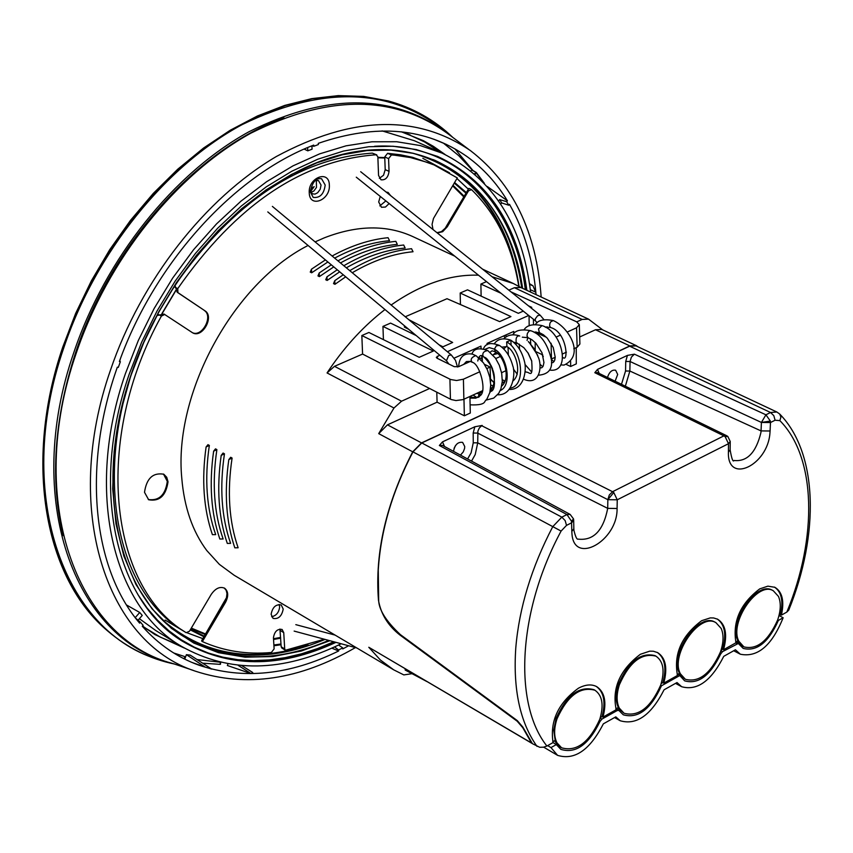 <?xml version="1.0" encoding="UTF-8"?>
<svg xmlns="http://www.w3.org/2000/svg" width="853" height="853" viewBox="0 0 853 853"><rect width="100%" height="100%" fill="white"/><g stroke="black" fill="none" stroke-linecap="round" stroke-linejoin="round"><path stroke-width="1.28" d="M445.074 154.5L433.388 146.332L423.451 140.713L401.283 131.778M142.536 625.985L154.905 634.568L184.387 648.077M474.524 173.873L475.707 172.53L476.262 173.031L476.177 172.391L471.602 170.078L470.92 170.845M471.602 170.078L476.091 172.359M443.613 143.283L458.669 155.587L472.104 169.96L476.326 172.519L484.387 183.342M219.647 662.152L197.054 659.54M185.602 656.853L173.692 652.971M171.709 663.186C74.371 638.641 22.775 499.314 73.859 352.396C105.484 258.363 173.884 173.063 248.905 131.778C328.65 92.028 395.824 93.276 450.416 135.52M166.42 661.619C66.235 638.908 11.814 497.427 63.847 347.629C95.92 252.083 165.823 165.621 242.22 124.57C323.468 85.172 391.442 87.667 446.14 132.034M174.769 664.114C149.925 658.942 127.683 647.981 108.011 631.252C45.39 579.411 23.82 463.275 63.442 347.555L76.322 313.925L92.092 281.234L110.506 249.982L131.287 220.639L154.105 193.642L178.597 169.384L204.379 148.209L231.067 130.37L258.235 116.104L285.51 105.527L312.486 98.735L338.812 95.739L364.124 96.496L388.126 100.91C413.033 107.713 434.625 119.921 452.9 137.514M405.516 133.143L424.741 142.035L440.511 152.41M180.09 645.486L160.215 637.084L144.445 627.445M404.844 132.919L407.585 133.942M382.08 130.882L414.366 140.724L442.131 153.135C492.917 178.469 522.409 224.776 530.598 292.078M146.268 628.693L143.869 627.008M341.168 643.759C282.706 672.441 229.51 673.326 181.593 646.414C112.415 606.472 84.639 490.731 125.455 373.518L138.314 340.507L154.148 308.498L172.69 278.057L193.588 249.705L216.502 223.923L240.994 201.137L266.637 181.689L292.995 165.866L319.608 153.871L346.051 145.831L371.897 141.79L396.762 141.737L420.273 145.564L442.131 153.135M181.593 646.414L155.694 630.484L139.391 618.702M335.986 642.362C279.08 668.635 227.687 668.134 181.817 640.859C115.518 600.384 89.64 487.809 129.198 374.179L141.715 342.053L157.091 310.897L175.068 281.234L195.337 253.565L217.558 228.359L241.324 206.021L266.221 186.882L291.843 171.218L317.742 159.234L343.514 151.045L368.752 146.727L393.084 146.247L416.157 149.531L437.664 156.451C488.129 180.143 517.867 224.776 526.887 290.34M529.606 284.38L533.008 285.83L535.652 292.121L530.321 289.7M533.008 285.83L529.5 283.654M227.954 663.879L227.356 665.511L251.07 673.603L238.136 665.308M251.07 673.603L252.755 672.527L241.847 665.649M446.503 144.477L433.719 139.167M186.402 654.667L205.168 667.078L211.789 669.125L190.24 655.115L186.402 654.667L184.76 659.134M205.168 667.078L191.829 662.397M348.632 645.764L342.767 648.898L342.725 647.896L338.598 649.986L338.641 650.988C289.444 675.149 242.892 679.894 198.962 665.201C177.317 657.375 158.423 644.399 142.291 626.273L143.123 625.313L140.436 622.178L139.604 623.138C93.521 569.292 82.133 469.513 115.965 371.151L117.33 367.185L118.311 367.398L120.358 361.704L119.377 361.501C155.139 262.063 234.34 175.313 313.744 145.085L313.797 146.289L318.35 144.552L318.297 143.347C376.695 123.312 426.415 127.822 467.444 156.888C483.352 168.468 496.691 183.107 507.428 200.807L487.34 186.551M454.894 148.848L472.978 170.483M507.428 200.807L506.661 201.681L508.761 205.221L509.518 204.347C524.307 230.481 533.146 260.57 536.047 294.616M338.641 650.988L331.881 648.163M220.234 664.124L220.255 662.291M202.641 663.176L220.106 664.348M355.413 647.587C299.51 679.948 246.186 687.817 195.444 671.204C106.007 642.437 61.853 509.305 110.463 370.181C140.926 280.306 205.274 198.205 276.393 156.483C351.916 115.933 416.584 113.982 470.419 150.597C512.962 183.342 536.548 232.144 541.165 297.004M508.761 205.221L501.681 202.929L499.709 199.613L506.661 201.681M140.436 622.178L135.659 618.201M120.358 361.704L119.473 361.214M313.797 146.289L312.102 145.735M338.598 649.986L334.536 646.947M342.725 647.896L338.598 645.028M193.354 670.426L173.799 663.815C76.578 639.387 25.068 500.242 76.13 353.483C107.734 259.557 176.049 174.343 250.963 133.121C330.591 93.414 397.637 94.672 452.101 136.885L468.596 149.307M500.7 204.059L501.681 202.929M498.578 200.903L499.709 199.613M126.575 605.012L139.721 612.475L142.238 615.429L138.079 620.216M139.721 612.475L135.232 617.636M120.156 359.742L119.601 361.288M311.899 145.82L312.07 149.2L307.794 150.832L307.634 147.58M304.169 149.094L307.794 150.832M279.134 604.457L279.656 606.92C278.963 612.443 276.287 615.717 271.638 616.74M283.207 609.085C281.778 616.261 278.398 619.353 273.067 618.382L271.115 614.299C272.544 607.133 275.914 604.02 281.245 604.98L283.207 609.085M279.923 629.034L281.181 646.766L281.853 648.056L285.371 650.263L284.71 648.962L281.181 646.766M284.71 648.962L283.74 632.627L282.098 629.461C277.396 628.704 274.506 631.455 273.44 637.724L274.122 648.866L271.361 652.492C246.656 654.72 223.657 651.084 202.364 641.584L201.703 640.582L226.642 597.409M202.364 641.584L225.469 602.453C228.689 596.098 228.412 591.353 224.648 588.229C219.935 586.235 215.446 588.314 211.181 594.466L189.473 631.22L186.189 632.713L181.774 629.866C105.505 583.772 89.416 438.026 156.931 315.578L164.021 314.053L192.639 332.819C202.289 338.609 214.625 316.57 204.965 310.812L177.936 292.622L177.744 288.623C236.238 204.773 302.367 160.161 376.152 154.766L377.847 156.717L378.561 175.462L381.003 179.802C385.535 180.271 388.211 177.445 389.043 171.325L388.584 158.615L391.442 154.969L394.672 155.214L410.41 157.538L428.323 162.667L434.028 164.917L457.304 177.914L433.484 218.464L432.066 224.36L433.015 229.532M204.965 310.812L177.2 292.238L174.929 285.35C233.253 202.46 299.051 158.381 372.303 153.113L376.802 154.883M389.043 171.325L385.204 169.662L383.541 175.238L379.361 178.341M385.204 169.662L384.735 156.973L387.593 153.316L400.345 154.756L412.66 157.336L434.028 164.917M518.773 286.288C512.141 246.229 496.403 214.028 471.56 189.665L468.542 190.784L447.324 226.727L446.556 226.397L444.296 229.382M445.948 226.951L468.841 188.417L445.522 227.943L441.417 231.643L436.96 232.688M385.865 200.903L379.809 205.893M324.321 639.217L285.371 650.263M447.324 226.727L442.654 231.696L437.322 232.976M183.63 631.06L186.189 632.702C108.885 587.003 92.657 439.455 161.409 316.068L164.768 314.448M144.509 492.298C146.545 478.373 152.986 472.349 163.829 474.236L166.73 477.264L168.03 481.785C165.962 495.721 159.5 501.713 148.646 499.751L144.509 492.298M389.149 203.547L385.471 207.044L381.472 207.279L378.689 201.969L380.257 196.414M386.174 192.085L388.072 192.415L390.599 195.625M201.66 641.125L224.627 601.76M224.286 588.026L226.173 590.308L226.994 593.549L226.397 598.326L224.766 602.015L225.469 602.453M164.618 314.384L164.021 314.053M204.219 310.428C213.676 316.036 202.033 337.671 192.277 332.617M163.467 474.033L167.305 481.359C165.397 494.975 159.053 501.031 148.294 499.527M315.045 180.644L318.478 180.569L321.048 185.048L320.206 189.313L317.679 192.725L315.045 194.089L312.507 193.866L310.289 191.243M310.865 192.426L313.851 191.029L316.484 187.393L316.314 180.282M637.831 346.734L636.21 345.604L629.855 345.923L421.531 442.899L412.713 451.823L378.711 433.633L393.979 408.011L401.56 401.198L334.493 366.332L327.062 372.942L330.25 368.176C346.403 344.751 364.647 325.206 384.98 309.543M412.052 673.689L403.821 674.904L393.734 669.85L380.374 659.987L368.795 647.267L531.472 742.952L522.761 727.684L517.153 721.19L399.844 634.952C388.04 625.665 380.918 614.107 378.476 600.277C374.723 552.808 386.132 503.323 412.713 451.823M629.855 345.923L595.49 329.759L579.688 336.988M576.233 347.661L576.287 363.879L570.657 366.491L566.424 364.519M506 370.671L501.585 372.686M469.918 396.506L470.302 413.023L464.363 415.784L437.077 402.168L387.465 424.847L378.711 433.633M601.866 329.482L595.49 329.759L601.855 329.482L636.221 345.604M521.162 287.664L513.399 283.537L492.042 276.724M478.49 275.199C450.213 274.218 421.094 284.156 391.122 305.011M508.836 290.148L514.423 287.706L520.863 287.525L588.538 319.15L602.73 329.887M315.12 241.889L324.311 237.838C357.204 225.064 386.697 224.638 412.788 236.569L454.745 256.156M234.159 575.253L219.37 564.366L206.757 550.505C192.554 531.44 184.227 507.354 181.785 478.266L181.785 478.234C173.436 393.659 233.306 283.42 308.072 245.472M206.095 446.983C201.5 479.738 203.6 508.964 212.397 534.66L215.702 534.618C206.543 508.591 204.432 478.853 209.348 445.426L207.972 444.669L206.095 446.983L209.348 445.426M213.634 451.173C208.996 484.003 211.064 513.282 219.829 539.021L223.134 538.979C214.007 512.909 211.928 483.118 216.886 449.616L215.51 448.849L213.634 451.173L216.886 449.616M319.374 276.607L319.203 272.981L317.966 275.914L319.385 276.607L333.768 266.872M340.464 262.937C359.785 252.253 378.732 246.069 397.317 244.374L395.845 241.346C376.887 243.265 357.578 249.758 337.937 260.847M325.398 259.898L311.484 269.175L310.247 272.096L311.654 272.789L327.883 261.967M334.664 258.118C353.302 248.127 371.599 242.327 389.533 240.717L388.062 237.699C369.744 239.522 351.095 245.621 332.116 256.007M437.077 402.168L436.789 392.188M334.493 366.332L362.578 354.059L429.603 388.499L401.56 401.198M463.968 399.247L464.363 415.784M530.598 342.767L529.884 343.087M519.381 347.843L518.795 348.109M508.111 352.939L507.311 353.313M500.284 356.49L495.753 358.537M570.636 361.565L570.657 366.491M588.538 319.15L582.13 319.427L576.735 321.869M531.472 742.952L532.272 743.464M368.795 647.267L531.846 743.304M362.578 354.059L361.843 335.528L368.912 332.478L419.228 357.311L433.345 351.041L382.944 326.4L383.423 339.643M416.243 335.592L390.578 323.106L382.944 326.4M412.319 332.318L410.847 332.969M408.672 329.279L404.439 327.115L404.397 325.718M460.439 304.553L460.183 293.016L510.947 316.591L499.634 321.613L447.015 298.71L405.271 316.751M523.273 311.121L518.325 313.318L467.519 289.839L460.183 293.016M481.124 296.13L480.889 284.06L486.509 281.629M319.203 272.981L331.295 264.814M311.654 272.789L311.484 269.175M429.603 388.499L451.194 399.545L455.96 400.558L463.04 399.62L482.425 390.759M490.678 386.974L490.71 386.164M579.315 324.801L579.901 344.015L577.15 347.235L576.543 327.797L579.304 324.63L576.639 321.816L511 291.875M551.326 358.985L555.218 357.311M562.596 353.92L566.413 352.172M573.781 348.781L577.15 347.235M542.796 354.933L536.057 351.724M426.916 681.579L405.196 670.053L405.154 668.773M735.723 642.053L738.303 643.471L743.198 648.419C756.803 651.788 768.532 642.448 778.394 620.408L777.627 620.003M778.394 620.408L783.139 617.753L778.992 615.514L780.463 614.65C783.523 601.002 781.508 591.822 774.417 587.088M783.139 617.753C771.912 645.593 757.635 657.748 740.319 654.208L735.435 649.783L723.749 656.341C711.274 680.929 697.242 691.047 681.664 686.718L677.005 682.549L664.06 689.8C651.116 715.187 636.487 725.498 620.195 720.742L615.802 716.861L603.338 723.845C589.892 750.064 574.634 760.567 557.585 755.353L550.974 747.591L547.658 745.607M550.974 747.591L556.327 744.594L560.847 749.371C575.711 753.935 588.741 744.658 599.936 721.563L601.919 719.1L617.241 710.528L616.026 709.813M556.327 744.594L553.053 742.579L546.901 746.034C513.186 703.661 517.931 611.132 561.093 531.078L412.969 451.877C392.263 491.371 380.705 530.758 378.263 570.039L378.657 599.179C378.359 608.967 385.599 620.771 400.366 634.611L517.259 720.582L522.857 727.097L532.432 743.688L539.682 747.271L543.564 747.185L546.901 746.034M660.617 685.364L661.363 686.004C650.786 709.291 638.097 718.898 623.319 714.825L618.82 710.4L617.241 710.528M677.666 674.35L679.777 675.555L684.66 680.854C698.255 684.65 710.25 675.704 720.646 654.006L722.544 651.639L720.881 650.732M738.303 643.471L722.544 651.639M463.872 399.289L463.414 379.201L456.558 380.523L450.693 379.532L361.843 335.528M530.865 307.752L531.75 307.357L528.497 305.864M501.042 293.293L480.889 284.06M441.961 347.224L452.666 342.469L408.79 319.672M463.414 379.201L479.876 371.727M486.818 368.571L490.091 367.078L484.44 364.295M439.69 355.125L436.288 357.364L437.099 358.26L454.233 366.662L458.69 366.662L470.366 361.405M447.367 351.713L528.689 315.471M535.236 332.958L535.908 331.87M545.792 327.413L547.146 326.806M535.236 332.169L546.421 337.287M556.049 337.116L560.314 335.176M567.277 332.009L576.543 327.797M481.049 348.419L480.975 346.115L454.169 358.132M439.05 344.804L442.931 346.787M513.837 333.63L513.783 331.422L487.074 343.386L487.116 344.751M490.582 382.187L490.091 367.078M535.183 350.167L535.204 342.511M551.454 359.038L551.113 343.269M506.053 337.01L506.042 334.888M679.777 675.555L661.427 685.823M326.976 276.809L327.147 280.445L325.729 279.741L326.976 276.809L337.244 269.772M343.823 265.731C364.114 253.927 384.063 247.029 403.682 245.014L405.154 248.042C385.919 249.833 366.31 256.422 346.339 267.821M327.147 280.445L339.707 271.819M345.7 276.82L334.952 284.305L333.523 283.601L334.781 280.658L343.247 274.773M352.268 272.736C372.889 260.613 393.148 253.618 413.033 251.742L411.551 248.703C391.292 250.814 370.703 258.128 349.762 270.657M334.952 284.305L334.781 280.658M228.817 459.618C224.104 492.597 226.098 521.993 234.81 547.818L238.126 547.765C229.052 521.609 227.047 491.712 232.091 458.05L230.705 457.272L228.817 459.618L232.091 458.05M224.467 453.817C219.466 487.404 221.513 517.249 230.609 543.361L227.293 543.414C218.56 517.632 216.523 488.289 221.204 455.385L224.467 453.817L223.081 453.05L221.204 455.385M554.386 740.809L559.365 746.45L561.626 747.814C576.521 751.973 589.21 742.526 599.702 719.442L599.872 718.93C603.977 705.026 602.325 695.462 594.936 690.226C580.136 686.217 567.49 695.749 557.009 718.834C553.842 728.622 553.853 736.629 557.009 742.878L561.626 747.814M730.232 441.609L730.136 449.872C731.682 458.85 732.994 462.379 734.07 460.471C747.111 461.899 756.067 452.58 760.929 432.514L761.047 430.904L770.088 431L770.472 422.544L761.42 422.448L630.058 361.501L629.866 371.034L761.047 430.904L761.42 422.448L765.919 414.803L770.366 421.051L770.472 422.544L775.078 420.22L779.855 420.614C816.278 457.272 817.76 537.369 786.839 612.081L781.401 615.12L780.463 614.65M625.345 386.196L629.866 371.034L625.548 371.002L625.729 361.469L627.424 355.402L634.397 354.176L765.919 414.803L770.536 412.489L776.859 412.01L779.674 414.004C818.166 453.263 819.434 534.33 788.748 610.13L786.839 612.081M561.093 531.078L566.531 525.363L565.144 520.586L561.828 517.142L566.957 514.572L571.51 521.226L571.83 531.408L573.834 528.753L573.674 520.287M725.125 436.629L727.833 436.469L730.232 441.47L728.505 443.699L725.125 436.629L723.909 435.862L612.571 491.701L481.678 425.711L479.333 427.961L477.893 431.128L477.723 442.856L607.709 508.367L617.082 508.495C617.711 540.973 573.653 565.763 571.936 533.413L571.83 531.408M730.136 449.872L728.409 452.111L728.505 443.699L617.241 499.794L613.776 492.512L612.571 491.701L609.287 494.996L607.848 499.677L617.241 499.794L617.082 508.495M594.936 690.226L594.029 689.704C579.219 685.695 566.573 695.227 556.103 718.301L553.746 730.285L555.186 740.361L552.787 741.705M617.636 707.883L624.065 713.268C638.47 717.032 650.7 707.606 660.744 684.991L660.776 684.884C664.956 670.842 663.357 661.267 655.968 656.16C641.648 652.545 629.471 662.045 619.427 684.671C616.399 694.15 616.356 701.955 619.278 708.075L624.065 713.268M655.968 656.16L655.051 655.648C640.731 652.033 628.554 661.533 618.51 684.149C615.503 693.596 615.439 701.369 618.34 707.489L615.866 708.864M777.819 619.47L777.648 619.96C768.201 641.04 756.942 650.007 743.901 646.883L738.858 641.243C728.878 622.807 757.603 580.808 773.298 590.756L778.469 596.428C781.06 602.549 780.847 610.226 777.819 619.47M743.901 646.883L741.609 645.657L737.131 641.125M537.006 746.386C520.053 722.31 512.973 689.512 515.777 647.981C519.146 607.922 531.472 567.49 552.755 526.664L561.828 517.142L421.777 442.952L412.969 451.877M421.777 442.952L629.642 346.19L635.997 345.87L776.87 412.01M455.545 445.522L454.073 448.358M720.646 651.425L720.476 651.916C710.709 673.625 699.012 682.752 685.385 679.308L680.459 673.891C669.744 655.189 699.737 612.091 715.976 622.701L721.169 628.426C723.813 634.547 723.643 642.213 720.646 651.425M685.385 679.308L678.775 673.731M627.424 355.402L597.526 369.381L594.808 372.708L723.909 435.862L726.607 435.691L727.833 436.469M482.201 425.434L474.854 426.756L442.504 441.875L439.359 445.49L566.957 514.572L570.145 514.412L442.515 445.405L439.359 445.49M677.165 674.627L679.51 673.316C668.891 654.571 698.852 611.612 715.049 622.21L715.976 622.701M735.681 641.936L737.92 640.688C728.014 622.21 756.707 580.36 772.37 590.287L773.298 590.756M607.475 377.474C609.255 371.993 611.974 369.584 615.631 370.223L617.689 374.424L615.109 381.195M460.46 455.107L463.243 451.941L464.554 448.539L464.736 446.524L462.625 442.387C457.912 441.726 454.862 444.712 453.487 451.333M553.064 742.59C549.79 721.094 558.246 702.968 578.43 688.211C585.51 684.469 591.609 683.957 596.748 686.665C604.777 692.092 606.846 702.243 602.975 717.106L616.207 709.707C611.782 688.371 619.832 669.904 640.347 654.294L649.698 651.17L653.366 651.234L657.706 652.641C665.724 657.93 667.76 668.091 663.783 683.114L677.485 675.459C673.497 654.048 681.568 635.784 701.678 620.685L710.261 617.903L713.63 617.956L717.64 619.214C725.636 624.375 727.62 634.547 723.557 649.709L722.63 649.229L721.073 650.093M663.783 683.114L662.866 682.613C666.779 667.942 664.892 657.866 657.226 652.396M661.214 683.541L662.866 682.613M774.844 587.29L767.881 586.16L759.735 588.879C740.297 603.647 732.375 621.613 735.979 642.767L723.557 649.709M602.975 717.106L602.047 716.595C605.865 702.083 603.945 692.028 596.29 686.43M600.299 717.565L602.047 716.595M717.17 618.979C724.805 624.343 726.617 634.419 722.63 649.229M774.897 587.312C782.329 591.854 784.493 601.12 781.401 615.12M469.928 396.858L470.515 397.018M469.928 396.986L470.653 397.061L469.928 396.741M511.118 344.911L510.84 340.198L506.661 341.925L506.938 346.638C514.839 350.156 522.889 372.281 513.218 380.801M494.516 343.45C497.971 338.78 503.419 337.703 510.84 340.198L510.84 340.198C517.59 344.719 522.153 351.926 524.542 361.811C526.589 368.603 525.032 389.96 509.124 389.49M555.047 358.825L554.578 360.542M517.057 342.917L516.268 342.597C515.575 338.225 516.587 335.965 519.306 335.805L519.722 336.05M503.824 335.879L504.859 337.415M407.371 133.793L410.314 135.041M148.721 630.335L146.023 628.618M476.369 172.615L484.259 183.203M475.1 174.364L476.262 173.031L482.905 181.785M258.875 128.92C180.975 167.017 107.787 255.271 75.682 352.598M75.65 352.715C57.599 407.723 51.809 459.724 58.281 508.708M63.175 535.641C49.922 480.1 54.059 419.122 75.586 352.705C111.05 244.491 197.395 148.806 283.878 117.778M388.627 101.049L363.89 96.432L338.577 95.675L312.262 98.671L285.286 105.463L258.022 116.029L230.843 130.306L204.166 148.134L178.384 169.31L153.892 193.556L131.085 220.554L110.314 249.886L91.9 281.138L76.13 313.819L63.261 347.438C23.639 463.136 45.22 579.262 107.83 631.092L108.406 631.593M334.952 642.074C278.334 668.112 227.165 667.632 181.465 640.635M437.28 156.291C487.511 180.058 517.131 224.627 526.13 289.988M422.832 158.338L449.542 172.828M456.941 178.522L468.286 189.121M333.8 641.765L317.647 648.525L301.44 653.835L285.265 657.652L269.217 659.923L253.384 660.617L237.891 659.71L222.825 657.173L208.281 653.014L194.388 647.203L181.22 639.782L168.883 630.762L157.485 620.174L147.111 608.061L137.845 594.498M374.595 146.268C455.971 141.481 514.86 203.334 525.309 289.604M329.898 640.72L301.333 650.999L272.885 656.565L245.099 657.173L218.539 652.694L193.791 643.077L171.41 628.352L151.962 608.711L135.947 584.454L123.834 555.996L115.987 523.891L112.703 488.822L114.142 451.578L120.358 413.033L131.245 374.126C169.48 260.453 266.893 165.983 354.912 151.802C443.197 137.12 509.987 197.768 522.59 288.335M202.854 638.641L187.329 632.894M184.312 631.497L165.077 620.067M131.319 373.998L143.624 342.426L158.743 311.803L176.422 282.652L196.361 255.463L218.197 230.705L241.57 208.75L266.061 189.942L291.257 174.566L316.73 162.795L342.085 154.777L366.907 150.544L390.845 150.096L413.534 153.359L434.699 160.204C483.139 182.905 512.152 225.48 521.759 287.941M328.704 640.4C274.911 663.442 226.418 662.067 183.235 636.285C117.917 596.535 92.423 485.826 131.277 374.136M433.345 159.639C480.932 182.553 509.508 224.829 519.072 286.448M325.025 639.409C272.256 661.64 224.584 660.329 182.009 635.485M412.159 153.05C462.603 167.412 495.988 202.545 512.322 258.438M308.146 645.028C252.765 663.037 204.933 655.264 164.629 621.698M161.835 313.755L175.803 290.319L161.867 313.755M377.868 157.368L384.756 157.56M454.585 182.51L466.271 192.522M281.063 644.74L273.941 645.764M203.963 636.754L190.262 629.877M281.01 643.983L273.888 645.017M204.293 636.199L190.56 629.375M377.879 157.773L384.778 157.986M454.254 183.075L465.919 193.141M190.997 628.64L205.264 634.557M273.546 639.483L280.669 638.172M464.107 196.19L452.975 185.25M191.307 628.107L205.605 633.982M273.504 638.737L280.616 637.415M463.733 196.83L452.623 185.837M314.192 186.626L310.46 191.68M313.062 187.063L310.3 190.72M184.077 658.793L185.485 657.151M309.255 192.895C308.008 177.584 329.141 169.395 329.343 185.005C330.569 200.167 309.575 208.495 309.255 192.895M283.74 632.627L280.2 630.431M161.409 316.068L158.722 314.65M177.744 288.623L175.036 287.237M376.152 154.766L372.303 153.113M384.735 156.973L388.584 158.615M387.593 153.316L391.442 154.969M177.2 292.238L177.936 292.622M468.542 190.784L467.775 190.464M325.185 185.037C324.001 194.068 320.003 198.184 313.2 197.395L310.3 191.861C312.23 182.137 315.983 177.755 321.57 178.735L325.185 185.037M421.531 442.899L387.465 424.847M399.844 634.952L400.43 634.653M393.979 408.011L327.062 372.942M514.423 287.706L582.13 319.427M599.105 721.073L599.936 721.563M600.149 718.055L601.919 719.1M661.363 686.004L660.553 685.545M720.646 654.006L719.857 653.579M735.691 642.927L736.917 643.599M450.427 399.193L449.926 379.201M533.434 319.267L533.488 324.545M529.063 315.759L529.169 325.782M437.312 356.191L437.44 358.42M629.642 346.19L770.536 412.489L773.831 415.667L775.078 420.22M779.674 414.004L780.921 417.032L779.855 420.614M566.531 525.363L571.67 522.772L573.674 520.127L573.547 518.997M613.776 492.512L607.848 499.677L607.709 508.367C603.327 530.651 593.464 540.898 578.11 539.117C576.873 539.725 575.476 536.782 573.909 530.31L573.845 528.913M770.088 431L769.939 433.036C767.743 465.599 727.14 484.728 728.409 452.111M761.42 422.448L770.366 421.051M571.51 521.226L573.525 518.912L570.145 514.412M471.538 461.1L475.217 454.564L477.723 442.856L473.255 442.814L473.17 433.025L477.659 433.068L607.848 499.677M625.729 361.469L630.058 361.501L631.369 357.14L634.397 354.176M474.854 426.756L473.17 433.025M444.488 446.471L442.504 441.875M467.583 458.957L471.101 452.847L473.255 442.814M597.526 369.381L599.19 373.422M625.548 371.002L621.485 384.319M594.808 372.708L597.484 372.59L726.607 435.691M448.913 364.05L446.45 360.755L448.71 355.392L451.301 354.976L272.374 206.394M469.96 398.127L475.899 398.148L480.058 395.461M458.647 366.683C459.255 356.959 463.829 352.769 472.391 354.091L475.729 355.605C471.282 357.407 470.11 359.635 472.21 362.269C479.834 363.495 487.649 392.849 479.535 396.005C479.503 397.594 476.55 397.946 470.653 397.061M466.911 362.962L470.27 361.373L466.41 361.555L463.691 364.412M477.04 393.233L478.981 394.075L482.137 391.708L481.231 391.303M478.405 396.88L478.981 394.075L480.719 394.598M489.718 392.924C497.651 380.374 495.444 368.133 483.107 356.213L483.854 357.023C492.394 358.463 499.197 391.708 490.08 391.484M471.954 353.984C473.714 348.578 479.002 347.448 487.831 350.583C483.726 351.201 482.148 353.078 483.107 356.213M490.528 388.723L493.716 386.441L490.667 384.874M500.242 390.557C512.514 385.503 507.236 355.712 494.399 349.144L495.433 351.82C503.387 355.488 511.437 377.804 501.681 386.132M483.512 348.749C485.506 343.322 490.784 342.202 499.368 345.38L496.286 345.849L494.399 349.144L489.27 347.619L485.101 349.24M482.18 356.223L482.382 361.427M490.475 378.913L494.527 383.04M502.161 383.114L505.147 381.184L502.332 379.766M510.158 388.126C526.322 386.078 522.324 349.826 506.661 341.925M360.68 171.709L540.162 315.194L537.657 315.674L535.3 318.819L535.289 320.664L537.177 322.797M545.014 326.976L550.633 327.531C566.776 331.86 568.812 362.109 563.119 357.716L563.385 357.684M550.633 327.531L549.599 325.974L549.897 323.415L550.675 321.89L553.202 320.547C568.599 327.094 585.521 355.072 564.11 365.052M541.932 354.517L543.286 356.618M533.69 332.052L539.373 332.606L538.499 328.927L541.964 325.601C562.959 331.636 571.361 373.529 549.556 370.042M522.303 337.17L528.06 337.703L527.005 336.061L527.346 333.502L529.009 331.081L530.673 330.687C540.61 333.896 547.519 343.514 551.39 359.55C552.723 369.232 548.362 374.446 538.286 375.213M513.623 342.213L516.673 342.842L523.849 347.683L528.274 353.302L531.654 360.776C533.178 379.83 529.617 371.705 526.141 372.111L525.245 371.833M523.561 379.19C538.915 385.951 542.241 368.507 538.797 358.367L534.682 349.335L528.306 341.52M57.023 496.851C52.95 451.045 59.22 403 75.8 352.705C106.476 259.92 174.407 174.972 248.372 134.561M388.126 100.91L363.719 96.4L338.257 95.621L311.825 98.617L284.763 105.409L257.435 115.976L230.235 130.242L203.547 148.049L177.765 169.203L153.295 193.407L130.509 220.341L109.77 249.62L91.388 280.808L75.65 313.424L62.802 346.979C23.255 462.486 44.729 578.76 107.83 631.092L108.011 631.252M183.235 636.285C118.034 596.642 92.508 485.911 131.458 374.115L143.762 342.522L158.882 311.878L176.571 282.716L196.521 255.516L218.368 230.736L241.74 208.772L266.232 189.963L291.427 174.588L316.889 162.816L342.224 154.798L367.025 150.565L390.93 150.117L413.588 153.38L434.699 160.204M162.059 313.744L175.899 290.521M377.89 157.794L384.778 158.008M467.444 156.888L465.685 155.641M220.49 664.274L220.628 662.386M183.736 658.623L185.325 656.778M226.066 599.296L226.418 598.017M445.522 227.943L444.52 229.084M471.165 189.409L468.841 188.417M513.399 283.537L482.563 269.143M393.734 669.85L233.967 575.146M740.319 654.208L733.708 650.754M616.058 708.768L618.82 710.4M557.585 755.353L543.692 747.164M681.664 686.718L675.523 683.37M620.195 720.742L614.565 717.554M295.82 624.652L335.165 635.122M294.146 631.092L356.831 647.971M446.45 360.755L267.789 211.907M457.517 367.014L455.502 360.339L451.301 354.976M476.219 355.818L483.544 362.962L487.319 369.669L489.814 377.271L490.72 385.098L489.846 392.465L487.074 398.767L484.952 401.315C484.12 404.098 479.173 405.271 470.11 404.823M473.084 395.056L476.923 397.562M470.27 361.373L472.21 362.269M487.831 350.583L495.465 358.121L499.304 365.244L501.692 373.251L502.3 381.376L500.914 388.872L498.738 393.308L493.695 398.127L486.071 400.1M477.765 360.99C478.991 355.445 481.017 354.123 483.854 357.023M499.368 345.38C505.861 349.73 510.361 356.671 512.866 366.182C515.372 371.78 513.847 395.632 497.64 394.779M492.533 368.784L490.976 365.351M490.155 352.236L492.021 350.786L495.433 351.82M494.495 383.232L490.475 379.105M482.073 361.054L481.732 356.096M478.778 357.695L481.785 358.548M493.002 354.997L496.105 352.268M501.82 347.128L506.938 346.638M412.713 333.875L413.513 333.32M356.287 177.189L535.513 320.931M540.162 315.194L543.926 319.63M553.97 361.693L551.369 359.422M563.865 365.073L560.752 364.903M530.459 338.833L530.737 344.004M540.024 364.274L542.785 366.79M535.513 324.407C538.051 320.12 543.947 318.83 553.202 320.547M541.964 354.539L543.276 356.586M539.373 332.606L543.372 334.739L547.274 338.161L553.256 347.512L555.218 357.204L554.461 360.819L553.085 362.525L551.454 362.834M531.782 361.256L527.804 352.556M527.058 340.422L527.879 337.639M531.536 371.908L525 364.434M519.552 349.272L519.242 344.068M524.254 329.482C527.143 325.057 533.04 323.767 541.964 325.601M528.06 337.703L532.069 339.857L535.993 343.322L541.986 352.726L543.947 362.493L543.19 366.054L541.826 367.718L540.141 367.984M526.141 372.111L525.267 371.524M516.012 344.537L516.577 342.799M517.238 374.232L513.431 369.072M508.367 354.987L508.047 347.395M512.781 334.749C515.361 330.282 521.322 328.927 530.673 330.687M537.731 355.349L529.297 342.469M493.439 354.645L497.704 353.568M503.824 348.984L506.437 346.361M504.048 338.449C507.94 334.834 513.026 333.949 519.306 335.805"/></g></svg>
